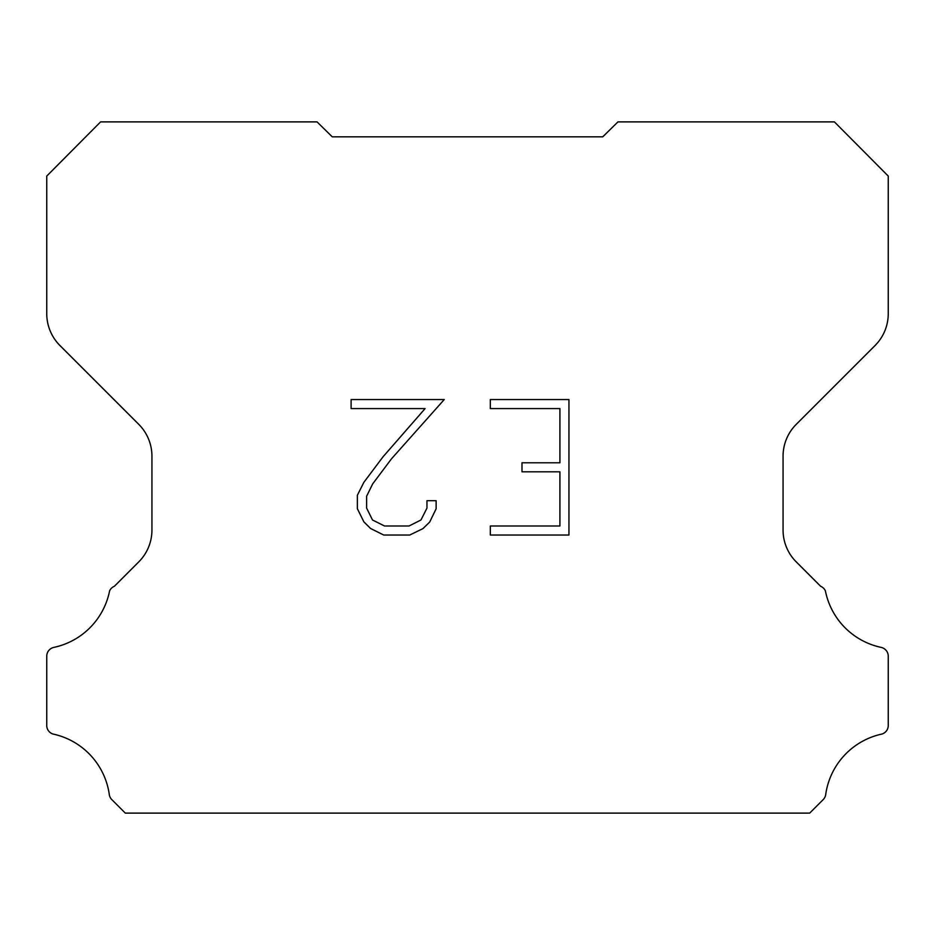 <?xml version="1.0" encoding="UTF-8"?>
<svg xmlns="http://www.w3.org/2000/svg" width="935" height="935" viewBox="0 0 935 935"><rect width="100%" height="100%" fill="white"/><g stroke="black" fill="none" stroke-linecap="round" stroke-linejoin="round"><path stroke-width="1.4" d="M559.913 525.996L559.913 471.813L521.987 471.813L521.987 462.778L559.913 462.778L559.913 408.583L490.326 408.583L490.326 399.549L568.947 399.549L568.947 535.03L490.326 535.03L490.326 525.996L559.913 525.996M436.131 500.681L436.131 508.804L429.691 522.034L422.982 528.602L409.752 535.03L383.736 535.03L370.587 528.497L363.89 521.894L357.357 508.663L357.357 495.258L363.89 482.296L383.034 456.806L425.098 408.583L351.104 408.583L351.104 399.549L444.242 399.549L391.496 458.804L372.714 483.839L366.625 496.204L366.625 508.102L372.527 520.012L384.53 525.996L409.051 525.996L420.96 519.989L426.956 508.102L426.956 500.681L436.131 500.681M332.264 136.837L317.047 121.889L100.594 121.889L46.75 176.06L46.75 313.669A45.079 45.079 0 0 0 59.957 345.541L138.731 424.315A45.079 45.079 0 0 1 151.938 456.198L151.938 530.051A45.079 45.079 0 0 1 138.731 561.923L114.386 586.28A9.011 9.011 0 0 0 109.594 590.897A72.124 72.124 0 0 1 53.891 647.382A9.011 9.011 0 0 0 46.75 656.206L46.75 725.046A9.011 9.011 0 0 0 52.898 734.01A72.124 72.124 0 0 1 109.266 794.341A9.011 9.011 0 0 0 111.791 799.6L125.302 813.111L809.698 813.111L823.209 799.6A9.011 9.011 0 0 0 825.734 794.341A72.124 72.124 0 0 1 882.102 734.01A9.011 9.011 0 0 0 888.25 725.046L888.25 656.206A9.011 9.011 0 0 0 881.109 647.382A72.124 72.124 0 0 1 825.406 590.897A9.011 9.011 0 0 0 820.614 586.28L796.269 561.923A45.079 45.079 0 0 1 783.062 530.051L783.062 456.198A45.079 45.079 0 0 1 796.269 424.315L875.043 345.541A45.079 45.079 0 0 0 888.25 313.669L888.25 176.06L834.406 121.889L617.953 121.889L602.736 136.837L332.264 136.837"/></g></svg>
